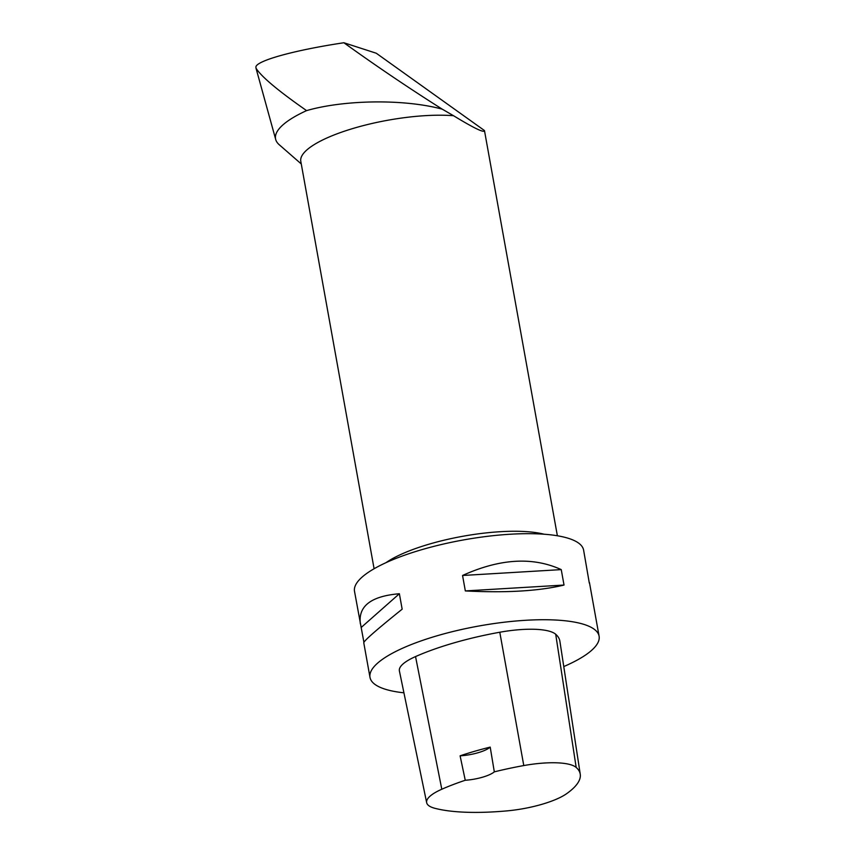<?xml version="1.0" encoding="UTF-8"?>
<svg xmlns="http://www.w3.org/2000/svg" width="855" height="855" viewBox="0 0 855 855"><rect width="100%" height="100%" fill="white"/><g stroke="black" fill="none" stroke-linecap="round" stroke-linejoin="round"><path stroke-width="1.28" d="M301.27 163.957L279.2 144.698A113.961 30.652 169.8 0 1 275.716 139.536A113.961 30.652 169.8 0 1 306.592 110.616C343.56 99.885 403.507 98.699 442.238 109.162C409.16 88.268 376.371 66.134 343.892 42.75L376.275 53.234L484.464 130.548C484.518 133.252 474.204 128.314 453.545 115.724A93.11 25.041 169.8 0 0 352.933 128.496A93.11 25.041 169.8 0 0 300.8 161.339L374.095 568.746M442.238 109.162L453.545 115.724M306.592 110.616C278.067 90.726 261.203 76.565 255.998 68.154L255.902 66.872C256.885 60.609 294.644 50.124 343.892 42.75M275.716 139.536L255.998 68.154M589.309 583.078L583.612 550.128A116.387 31.304 169.8 0 0 573.94 540.424A116.387 31.304 169.8 0 0 442.644 544.229A116.387 31.304 169.8 0 0 354.515 591.35L363.899 642.255M563.766 666.569A116.387 31.304 169.8 0 0 599.098 636.184A116.387 31.304 169.8 0 0 479.003 625.988A116.387 31.304 169.8 0 0 370.001 677.406A116.387 31.304 169.8 0 0 379.673 687.11A116.387 31.304 169.8 0 0 403.923 692.817M589.458 582.608L599.098 636.184M370.001 677.406L363.76 642.714C364.23 640.555 377.034 629.376 402.16 609.188L399.381 593.744C371.049 596.127 358.042 606.152 360.361 623.829M462.555 575.479L465.334 590.923C506.107 593.028 539.003 591.072 564.022 585.055L561.243 569.612C532.804 556.605 499.908 558.561 462.555 575.479L561.243 569.612M460.097 755.82L465.259 780.262A126.85 34.115 169.8 0 0 441.8 789.24A52.358 14.075 169.8 0 0 426.666 802.685A52.358 14.075 169.8 0 0 434.864 808.296A126.85 34.115 169.8 0 0 507.293 810.85A52.358 14.075 169.8 0 0 566.63 793.686A126.85 34.115 169.8 0 0 580.246 774.213A126.85 34.115 169.8 0 0 576.185 767.448A52.358 14.075 169.8 0 0 523.784 765.567A126.85 34.115 169.8 0 0 494.318 771.862L490.204 747.11A127.491 34.285 -10.2 0 0 460.097 755.82A23.277 6.263 169.8 0 0 490.204 747.11M580.246 774.213L559.886 641.207A130.355 35.055 169.8 0 0 555.707 634.26A55.864 15.027 169.8 0 0 499.79 632.24A130.355 35.055 169.8 0 0 415.541 656.576A55.864 15.027 169.8 0 0 399.392 670.918L426.666 802.685M465.259 780.262A23.277 6.263 169.8 0 0 494.318 771.862M361.238 627.431L399.381 593.744M465.334 590.923L564.022 585.055M385.979 562.676A93.11 25.041 -10.2 0 1 430.172 543.855A93.11 25.041 -10.2 0 1 544.122 534.225M576.185 767.448L555.707 634.26M523.784 765.567L499.79 632.24M441.8 789.24L415.541 656.576M557.375 535.764L484.464 130.548"/></g></svg>
